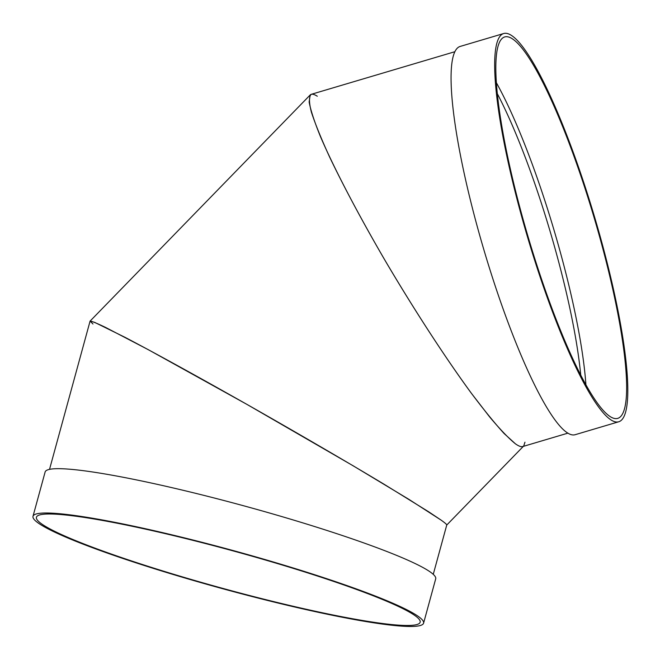<?xml version="1.0" encoding="UTF-8"?>
<svg xmlns="http://www.w3.org/2000/svg" width="660" height="660" viewBox="0 0 660 660"><rect width="100%" height="100%" fill="white"/><g stroke="black" fill="none" stroke-linecap="round" stroke-linejoin="round"><path stroke-width="0.99" d="M49.525 469.359L90.073 321.148C91.418 321.024 96.583 323.12 105.584 327.426L148.294 349.685L246.807 404.316L353.29 465.877L408.961 499.389L441.152 520.146C444.997 522.893 446.869 524.518 446.754 525.014L433.257 574.34M423.588 623.164L435.707 578.837A202.471 19.784 -164.7 0 0 245.644 506.327A202.471 19.784 -164.7 0 0 45.127 471.983L33 516.31A202.471 19.784 -164.7 0 0 273.471 601.92A202.471 19.784 -164.7 0 0 423.588 623.164A202.471 19.784 -164.7 0 0 233.516 550.654A202.471 19.784 -164.7 0 0 33 516.31M272.679 601.359A198.916 19.437 -164.7 0 0 420.156 622.223A198.916 19.437 -164.7 0 0 233.425 550.985A198.916 19.437 -164.7 0 0 36.424 517.25A198.916 19.437 -164.7 0 0 272.679 601.359M524.956 442.183L523.768 445.912C522.274 447.406 519.494 446.713 515.427 443.825C508.72 438.397 500.115 429.421 489.605 416.889L471.834 393.888C445.995 358.677 415.058 311.173 386.455 262.812C358.198 214.541 334.274 168.787 320.447 136.587C314.408 121.696 310.637 110.17 309.136 101.995L310.175 94.974C311.503 93.629 313.879 94.05 317.295 96.228M92.969 324.019L90.115 321.082L94.66 322.369L125.053 337.342C154.968 353.017 199.543 377.553 248.053 405.025C296.786 432.696 346.046 461.381 383.963 484.168L428.513 511.69L441.152 520.146C445.211 523.042 447.067 524.692 446.713 525.08M567.946 433.133L522.695 446.564C521.07 447.034 518.653 446.119 515.427 443.825L504.083 433.505C494.579 423.077 483.458 409.357 470.695 392.353C444.163 356.02 412.475 307.106 383.534 257.837C361.853 220.39 343.901 186.821 329.67 157.146C321.346 138.996 315.249 123.989 311.38 112.117C308.897 102.316 308.855 96.385 311.256 94.322L454.798 51.736M503.646 33.536L460.045 46.472A202.471 34.98 73.5 0 0 484.093 250.528A202.471 34.98 73.5 0 0 575.215 434.684L618.816 421.748A202.471 34.98 73.5 0 0 600.823 238.829A202.471 34.98 73.5 0 0 512.242 35.962A202.471 34.98 73.5 0 0 503.646 33.536A202.471 34.98 73.5 0 0 527.695 237.592A202.471 34.98 73.5 0 0 618.816 421.748M513.109 39.328A198.916 34.369 73.5 0 0 504.661 36.944A198.916 34.369 73.5 0 0 528.28 237.418A198.916 34.369 73.5 0 0 617.809 418.349A198.916 34.369 73.5 0 0 600.13 238.631A198.916 34.369 73.5 0 0 513.109 39.328M585.898 384.615A198.916 34.369 73.5 0 0 496.312 82.615M580.726 374.938A195.368 33.759 73.5 0 0 497.252 93.547M446.746 525.055L523.314 446.383M90.115 321.082L310.175 94.974"/></g></svg>
